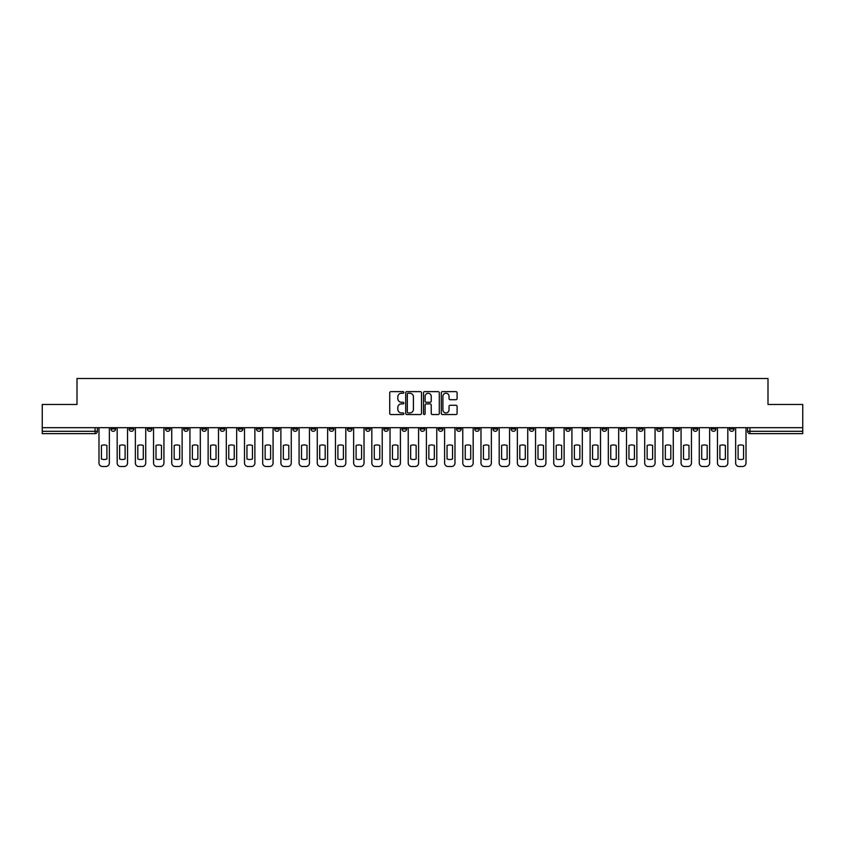 <?xml version="1.0" encoding="UTF-8"?>
<svg xmlns="http://www.w3.org/2000/svg" width="845" height="845" viewBox="0 0 845 845"><rect width="100%" height="100%" fill="white"/><g stroke="black" fill="none" stroke-linecap="round" stroke-linejoin="round"><path stroke-width="1.27" d="M403.847 392.439A0.803 0.803 0 0 0 403.044 391.636L390.886 391.636A1.141 1.141 0 0 0 389.735 392.788L389.735 413.385A1.141 1.141 0 0 0 390.886 414.536L403.044 414.536A0.803 0.803 0 0 0 403.847 413.733A0.803 0.803 0 0 0 403.044 412.93L401.47 412.93A3.665 3.665 0 0 1 397.805 409.265L397.805 407.554A3.665 3.665 0 0 1 401.47 403.889L403.044 403.889A0.803 0.803 0 0 0 403.847 403.086A0.803 0.803 0 0 0 403.044 402.283L401.47 402.283A3.665 3.665 0 0 1 397.805 398.618L397.805 396.907A3.665 3.665 0 0 1 401.47 393.242L403.044 393.242A0.803 0.803 0 0 0 403.847 392.439M711.215 427.686L711.215 428.975L715.884 428.975A2.334 2.334 0 0 1 713.55 431.299A2.334 2.334 0 0 1 711.215 428.975L711.215 427.686M602.073 427.686L602.073 428.975L606.742 428.975A2.334 2.334 0 0 1 604.407 431.299A2.334 2.334 0 0 1 602.073 428.975L602.073 427.686M583.884 427.686L583.884 428.975L588.543 428.975A2.334 2.334 0 0 1 586.219 431.299A2.334 2.334 0 0 1 583.884 428.975L583.884 427.686M474.742 427.686L474.742 428.975L479.4 428.975A2.334 2.334 0 0 1 477.076 431.299A2.334 2.334 0 0 1 474.742 428.975L474.742 427.686M456.553 427.686L456.553 428.975L461.212 428.975A2.334 2.334 0 0 1 458.877 431.299A2.334 2.334 0 0 1 456.553 428.975L456.553 427.686M438.354 427.686L438.354 428.975L443.023 428.975A2.334 2.334 0 0 1 440.689 431.299A2.334 2.334 0 0 1 438.354 428.975L438.354 427.686M401.977 427.686L401.977 428.975L406.646 428.975A2.334 2.334 0 0 1 404.311 431.299A2.334 2.334 0 0 1 401.977 428.975L401.977 427.686M365.6 428.975L365.6 427.686L365.6 428.975A2.334 2.334 0 0 0 367.924 431.299A2.334 2.334 0 0 1 365.6 428.975L370.258 428.975A2.334 2.334 0 0 1 367.924 431.299A2.334 2.334 0 0 0 370.258 428.975L370.258 427.686L370.258 428.975M347.411 428.975L347.411 427.686L347.411 428.975A2.334 2.334 0 0 0 349.735 431.299A2.334 2.334 0 0 1 347.411 428.975L352.069 428.975A2.334 2.334 0 0 1 349.735 431.299M329.212 428.975L329.212 427.686L329.212 428.975A2.334 2.334 0 0 0 331.546 431.299A2.334 2.334 0 0 1 329.212 428.975L333.881 428.975A2.334 2.334 0 0 1 331.546 431.299A2.334 2.334 0 0 0 333.881 428.975L333.881 427.686L333.881 428.975M311.023 427.686L311.023 428.975L315.692 428.975A2.334 2.334 0 0 1 313.358 431.299A2.334 2.334 0 0 1 311.023 428.975L311.023 427.686M292.835 427.686L292.835 428.975L297.503 428.975A2.334 2.334 0 0 1 295.169 431.299A2.334 2.334 0 0 1 292.835 428.975L292.835 427.686M274.646 427.686L274.646 428.975L279.304 428.975A2.334 2.334 0 0 1 276.98 431.299A2.334 2.334 0 0 1 274.646 428.975L274.646 427.686M256.457 428.975L256.457 427.686L256.457 428.975A2.334 2.334 0 0 0 258.781 431.299A2.334 2.334 0 0 1 256.457 428.975L261.116 428.975A2.334 2.334 0 0 1 258.781 431.299M220.07 428.975L220.07 427.686L220.07 428.975A2.334 2.334 0 0 0 222.404 431.299A2.334 2.334 0 0 1 220.07 428.975L224.738 428.975A2.334 2.334 0 0 1 222.404 431.299A2.334 2.334 0 0 0 224.738 428.975L224.738 427.686L224.738 428.975M201.881 428.975L201.881 427.686L201.881 428.975A2.334 2.334 0 0 0 204.215 431.299A2.334 2.334 0 0 1 201.881 428.975L206.55 428.975A2.334 2.334 0 0 1 204.215 431.299A2.334 2.334 0 0 0 206.55 428.975L206.55 427.686L206.55 428.975M183.692 428.975L183.692 427.686L183.692 428.975A2.334 2.334 0 0 0 186.027 431.299A2.334 2.334 0 0 1 183.692 428.975L188.361 428.975A2.334 2.334 0 0 1 186.027 431.299A2.334 2.334 0 0 0 188.361 428.975L188.361 427.686L188.361 428.975M165.504 428.975L165.504 427.686L165.504 428.975A2.334 2.334 0 0 0 167.838 431.299A2.334 2.334 0 0 1 165.504 428.975L170.162 428.975A2.334 2.334 0 0 1 167.838 431.299M147.315 428.975L147.315 427.686L147.315 428.975A2.334 2.334 0 0 0 149.639 431.299A2.334 2.334 0 0 1 147.315 428.975L151.973 428.975A2.334 2.334 0 0 1 149.639 431.299A2.334 2.334 0 0 0 151.973 428.975L151.973 427.686L151.973 428.975M129.116 428.975L129.116 427.686L129.116 428.975A2.334 2.334 0 0 0 131.45 431.299A2.334 2.334 0 0 1 129.116 428.975L133.785 428.975A2.334 2.334 0 0 1 131.45 431.299A2.334 2.334 0 0 0 133.785 428.975L133.785 427.686L133.785 428.975M455.951 399.706A1.141 1.141 0 0 0 457.092 398.565L457.092 392.788A1.141 1.141 0 0 0 455.951 391.636L442.442 391.636A1.141 1.141 0 0 0 441.301 392.788L441.301 413.385A1.141 1.141 0 0 0 442.442 414.536L455.951 414.536A1.141 1.141 0 0 0 457.092 413.385L457.092 406.403A1.141 1.141 0 0 0 455.951 405.262L450.174 405.262A1.141 1.141 0 0 0 449.022 406.403L449.022 409.867A3.063 3.063 0 0 1 445.959 412.93A3.063 3.063 0 0 1 442.907 409.867L442.907 396.305A3.063 3.063 0 0 1 445.959 393.242A3.063 3.063 0 0 1 449.022 396.305L449.022 398.565A1.141 1.141 0 0 0 450.174 399.706L455.951 399.706M42.25 427.686L42.25 404.48L77.001 404.48L77.001 378.486L767.999 378.486L767.999 404.48L802.75 404.48L802.75 427.686L42.25 427.686L42.25 431.299L97.407 431.299L97.407 427.686L97.407 431.299A2.334 2.334 0 0 1 95.073 433.633L42.25 433.633L42.25 431.299M421.497 392.788A1.141 1.141 0 0 0 420.356 391.636L406.846 391.636A1.141 1.141 0 0 0 405.706 392.788L405.706 413.385A1.141 1.141 0 0 0 406.846 414.536L420.356 414.536A1.141 1.141 0 0 0 421.497 413.385L421.497 392.788M424.644 391.636L438.154 391.636A1.141 1.141 0 0 1 439.294 392.788L439.294 413.385A1.141 1.141 0 0 1 438.154 414.536L432.376 414.536A1.141 1.141 0 0 1 431.225 413.385L431.225 405.03A1.141 1.141 0 0 0 430.084 403.889L426.25 403.889A1.141 1.141 0 0 0 425.109 405.03L425.109 413.733A0.803 0.803 0 0 1 424.306 414.536A0.803 0.803 0 0 1 423.503 413.733L423.503 392.788A1.141 1.141 0 0 1 424.644 391.636M747.593 427.686L747.593 431.299L802.75 431.299L802.75 433.633L749.927 433.633A2.334 2.334 0 0 1 747.593 431.299A2.334 2.334 0 0 0 749.927 433.633L749.927 427.686M802.75 427.686L802.75 431.299M734.073 427.686L734.073 428.975A2.334 2.334 0 0 1 731.738 431.299A2.334 2.334 0 0 1 729.404 428.975L734.073 428.975M729.404 427.686L729.404 428.975M715.884 427.686L715.884 428.975A2.334 2.334 0 0 1 713.55 431.299M697.685 427.686L697.685 428.975A2.334 2.334 0 0 1 695.361 431.299A2.334 2.334 0 0 1 693.027 428.975L697.685 428.975M693.027 427.686L693.027 428.975M679.496 427.686L679.496 428.975A2.334 2.334 0 0 1 677.162 431.299A2.334 2.334 0 0 1 674.838 428.975L679.496 428.975M674.838 427.686L674.838 428.975M661.308 427.686L661.308 428.975A2.334 2.334 0 0 1 658.973 431.299A2.334 2.334 0 0 1 656.639 428.975A2.334 2.334 0 0 0 658.973 431.299M656.639 427.686L656.639 428.975L661.308 428.975M643.119 427.686L643.119 428.975A2.334 2.334 0 0 1 640.785 431.299A2.334 2.334 0 0 1 638.45 428.975L643.119 428.975M638.45 427.686L638.45 428.975M624.93 427.686L624.93 428.975A2.334 2.334 0 0 1 622.596 431.299A2.334 2.334 0 0 1 620.262 428.975L624.93 428.975M620.262 427.686L620.262 428.975M606.742 427.686L606.742 428.975M588.543 427.686L588.543 428.975L588.543 427.686M570.354 427.686L570.354 428.975A2.334 2.334 0 0 1 568.02 431.299A2.334 2.334 0 0 1 565.696 428.975L570.354 428.975M565.696 427.686L565.696 428.975M552.165 427.686L552.165 428.975A2.334 2.334 0 0 1 549.831 431.299A2.334 2.334 0 0 1 547.497 428.975L552.165 428.975M547.497 427.686L547.497 428.975M533.977 427.686L533.977 428.975A2.334 2.334 0 0 1 531.642 431.299A2.334 2.334 0 0 1 529.308 428.975L533.977 428.975M529.308 427.686L529.308 428.975M515.788 427.686L515.788 428.975A2.334 2.334 0 0 1 513.454 431.299A2.334 2.334 0 0 1 511.119 428.975L515.788 428.975M511.119 427.686L511.119 428.975M497.589 427.686L497.589 428.975A2.334 2.334 0 0 1 495.265 431.299A2.334 2.334 0 0 1 492.931 428.975L497.589 428.975M492.931 427.686L492.931 428.975M479.4 427.686L479.4 428.975A2.334 2.334 0 0 1 477.076 431.299M461.212 427.686L461.212 428.975M443.023 428.975L443.023 427.686L443.023 428.975A2.334 2.334 0 0 1 440.689 431.299M424.834 427.686L424.834 428.975A2.334 2.334 0 0 1 422.5 431.299A2.334 2.334 0 0 1 420.166 428.975A2.334 2.334 0 0 0 422.5 431.299A2.334 2.334 0 0 0 424.834 428.975L420.166 428.975L420.166 427.686M406.646 428.975L406.646 427.686L406.646 428.975A2.334 2.334 0 0 1 404.311 431.299M388.446 427.686L388.446 428.975A2.334 2.334 0 0 1 386.123 431.299A2.334 2.334 0 0 1 383.788 428.975A2.334 2.334 0 0 0 386.123 431.299M383.788 427.686L383.788 428.975L388.446 428.975M352.069 427.686L352.069 428.975L352.069 427.686M315.692 428.975L315.692 427.686L315.692 428.975A2.334 2.334 0 0 1 313.358 431.299M297.503 428.975L297.503 427.686L297.503 428.975A2.334 2.334 0 0 1 295.169 431.299M279.304 428.975L279.304 427.686L279.304 428.975A2.334 2.334 0 0 1 276.98 431.299M261.116 427.686L261.116 428.975L261.116 427.686M242.927 428.975L242.927 427.686L242.927 428.975A2.334 2.334 0 0 1 240.593 431.299A2.334 2.334 0 0 1 238.258 428.975L242.927 428.975A2.334 2.334 0 0 1 240.593 431.299M238.258 427.686L238.258 428.975M170.162 427.686L170.162 428.975L170.162 427.686M115.596 427.686L115.596 428.975A2.334 2.334 0 0 1 113.262 431.299A2.334 2.334 0 0 1 110.927 428.975A2.334 2.334 0 0 0 113.262 431.299A2.334 2.334 0 0 0 115.596 428.975L115.596 427.686M110.927 427.686L110.927 428.975L115.596 428.975M95.073 427.686L95.073 433.633A2.334 2.334 0 0 0 97.407 431.299M408.103 393.242A0.803 0.803 0 0 0 407.311 394.045L407.311 412.128A0.803 0.803 0 0 0 408.103 412.93L409.762 412.93A3.665 3.665 0 0 0 413.427 409.265L413.427 396.907A3.665 3.665 0 0 0 409.762 393.242L408.103 393.242M431.225 396.358A3.063 3.063 0 0 0 428.161 393.295A3.063 3.063 0 0 0 425.109 396.358L425.109 401.143A1.141 1.141 0 0 0 426.25 402.283L430.084 402.283A1.141 1.141 0 0 0 431.225 401.143L431.225 396.358M101.432 445.484L101.432 458.983A7.288 7.288 137.4 0 0 106.903 458.983A7.288 7.288 0 0 1 101.432 458.983L101.432 445.484A7.288 7.288 0 0 1 106.903 445.484A7.288 7.288 137.4 0 0 101.432 445.484M106.903 445.484L106.903 458.983L106.903 445.484M98.981 463.018L98.981 427.686L98.981 463.018A3.496 3.496 0 0 0 102.477 466.514L105.857 466.514A3.496 3.496 0 0 0 109.354 463.018L109.354 427.686L109.354 463.018M102.477 466.514L105.857 466.514M119.62 445.484L119.62 458.983A7.288 7.288 137.4 0 0 125.102 458.983A7.288 7.288 0 0 1 119.62 458.983L119.62 445.484A7.288 7.288 0 0 1 125.102 445.484A7.288 7.288 137.4 0 0 119.62 445.484M125.102 445.484L125.102 458.983L125.102 445.484M117.17 463.018L117.17 427.686L117.17 463.018A3.496 3.496 0 0 0 120.666 466.514L124.046 466.514A3.496 3.496 0 0 0 127.542 463.018L127.542 427.686L127.542 463.018M137.809 445.484L137.809 458.983A7.288 7.288 137.4 0 0 143.291 458.983A7.288 7.288 0 0 1 137.809 458.983L137.809 445.484A7.288 7.288 0 0 1 143.291 445.484A7.288 7.288 137.4 0 0 137.809 445.484M143.291 445.484L143.291 458.983L143.291 445.484M135.358 463.018L135.358 427.686L135.358 463.018A3.496 3.496 0 0 0 138.855 466.514L142.235 466.514A3.496 3.496 0 0 0 145.741 463.018L145.741 427.686L145.741 463.018M120.666 466.514L124.046 466.514M138.855 466.514L142.235 466.514M155.998 445.484L155.998 458.983A7.288 7.288 137.4 0 0 161.479 458.983A7.288 7.288 0 0 1 155.998 458.983L155.998 445.484A7.288 7.288 0 0 1 161.479 445.484A7.288 7.288 137.4 0 0 155.998 445.484M161.479 445.484L161.479 458.983L161.479 445.484M153.547 463.018L153.547 427.686L153.547 463.018A3.496 3.496 0 0 0 157.043 466.514L160.434 466.514A3.496 3.496 0 0 0 163.93 463.018L163.93 427.686L163.93 463.018M174.186 445.484L174.186 458.983A7.288 7.288 137.4 0 0 179.668 458.983A7.288 7.288 0 0 1 174.186 458.983L174.186 445.484A7.288 7.288 0 0 1 179.668 445.484A7.288 7.288 137.4 0 0 174.186 445.484M179.668 445.484L179.668 458.983L179.668 445.484M171.736 463.018L171.736 427.686L171.736 463.018A3.496 3.496 0 0 0 175.242 466.514L178.622 466.514A3.496 3.496 0 0 0 182.119 463.018L182.119 427.686L182.119 463.018M192.375 445.484L192.375 458.983A7.288 7.288 137.4 0 0 197.857 458.983A7.288 7.288 0 0 1 192.375 458.983L192.375 445.484A7.288 7.288 0 0 1 197.857 445.484A7.288 7.288 137.4 0 0 192.375 445.484M197.857 445.484L197.857 458.983L197.857 445.484M189.935 463.018L189.935 427.686L189.935 463.018A3.496 3.496 0 0 0 193.431 466.514L196.811 466.514A3.496 3.496 0 0 0 200.307 463.018L200.307 427.686L200.307 463.018M157.043 466.514L160.434 466.514M175.242 466.514L178.622 466.514M193.431 466.514L196.811 466.514M210.574 445.484L210.574 458.983A7.288 7.288 137.4 0 0 216.045 458.983A7.288 7.288 0 0 1 210.574 458.983L210.574 445.484A7.288 7.288 0 0 1 216.045 445.484A7.288 7.288 137.4 0 0 210.574 445.484M216.045 445.484L216.045 458.983L216.045 445.484M208.123 463.018L208.123 427.686L208.123 463.018A3.496 3.496 0 0 0 211.62 466.514L215 466.514A3.496 3.496 0 0 0 218.496 463.018L218.496 427.686L218.496 463.018M211.62 466.514L215 466.514M228.763 445.484L228.763 458.983A7.288 7.288 137.4 0 0 234.245 458.983A7.288 7.288 0 0 1 228.763 458.983L228.763 445.484A7.288 7.288 0 0 1 234.245 445.484A7.288 7.288 137.4 0 0 228.763 445.484M234.245 445.484L234.245 458.983L234.245 445.484M226.312 463.018L226.312 427.686L226.312 463.018A3.496 3.496 0 0 0 229.808 466.514L233.188 466.514A3.496 3.496 0 0 0 236.684 463.018L236.684 427.686L236.684 463.018M229.808 466.514L233.188 466.514M246.951 445.484L246.951 458.983A7.288 7.288 137.4 0 0 252.433 458.983A7.288 7.288 0 0 1 246.951 458.983L246.951 445.484A7.288 7.288 0 0 1 252.433 445.484A7.288 7.288 137.4 0 0 246.951 445.484M252.433 445.484L252.433 458.983L252.433 445.484M244.501 463.018L244.501 427.686L244.501 463.018A3.496 3.496 0 0 0 247.997 466.514L251.377 466.514A3.496 3.496 0 0 0 254.884 463.018L254.884 427.686L254.884 463.018M247.997 466.514L251.377 466.514M265.14 445.484L265.14 458.983A7.288 7.288 137.4 0 0 270.622 458.983A7.288 7.288 0 0 1 265.14 458.983L265.14 445.484A7.288 7.288 0 0 1 270.622 445.484A7.288 7.288 137.4 0 0 265.14 445.484M270.622 445.484L270.622 458.983L270.622 445.484M262.689 463.018L262.689 427.686L262.689 463.018A3.496 3.496 0 0 0 266.186 466.514L269.576 466.514A3.496 3.496 0 0 0 273.072 463.018L273.072 427.686L273.072 463.018M266.186 466.514L269.576 466.514M283.328 445.484L283.328 458.983A7.288 7.288 137.4 0 0 288.81 458.983A7.288 7.288 0 0 1 283.328 458.983L283.328 445.484A7.288 7.288 0 0 1 288.81 445.484A7.288 7.288 137.4 0 0 283.328 445.484M288.81 445.484L288.81 458.983L288.81 445.484M280.878 463.018L280.878 427.686L280.878 463.018A3.496 3.496 0 0 0 284.385 466.514L287.765 466.514A3.496 3.496 0 0 0 291.261 463.018L291.261 427.686L291.261 463.018M284.385 466.514L287.765 466.514M301.517 445.484L301.517 458.983A7.288 7.288 137.4 0 0 306.999 458.983A7.288 7.288 0 0 1 301.517 458.983L301.517 445.484A7.288 7.288 0 0 1 306.999 445.484A7.288 7.288 137.4 0 0 301.517 445.484M306.999 445.484L306.999 458.983L306.999 445.484M299.077 463.018L299.077 427.686L299.077 463.018A3.496 3.496 0 0 0 302.573 466.514L305.953 466.514A3.496 3.496 0 0 0 309.45 463.018L309.45 427.686L309.45 463.018M302.573 466.514L305.953 466.514M319.716 445.484L319.716 458.983A7.288 7.288 137.4 0 0 325.188 458.983A7.288 7.288 0 0 1 319.716 458.983L319.716 445.484A7.288 7.288 0 0 1 325.188 445.484A7.288 7.288 137.4 0 0 319.716 445.484M325.188 445.484L325.188 458.983L325.188 445.484M317.266 463.018L317.266 427.686L317.266 463.018A3.496 3.496 0 0 0 320.762 466.514L324.142 466.514A3.496 3.496 0 0 0 327.638 463.018L327.638 427.686L327.638 463.018M320.762 466.514L324.142 466.514M337.905 445.484L337.905 458.983A7.288 7.288 137.4 0 0 343.387 458.983A7.288 7.288 0 0 1 337.905 458.983L337.905 445.484A7.288 7.288 0 0 1 343.387 445.484A7.288 7.288 137.4 0 0 337.905 445.484M343.387 445.484L343.387 458.983L343.387 445.484M335.454 463.018L335.454 427.686L335.454 463.018A3.496 3.496 0 0 0 338.951 466.514L342.331 466.514A3.496 3.496 0 0 0 345.827 463.018L345.827 427.686L345.827 463.018M338.951 466.514L342.331 466.514M356.094 445.484L356.094 458.983A7.288 7.288 137.4 0 0 361.575 458.983A7.288 7.288 0 0 1 356.094 458.983L356.094 445.484A7.288 7.288 0 0 1 361.575 445.484A7.288 7.288 137.4 0 0 356.094 445.484M361.575 445.484L361.575 458.983L361.575 445.484M353.643 463.018L353.643 427.686L353.643 463.018A3.496 3.496 0 0 0 357.139 466.514L360.519 466.514A3.496 3.496 0 0 0 364.026 463.018L364.026 427.686L364.026 463.018M357.139 466.514L360.519 466.514M374.282 445.484L374.282 458.983A7.288 7.288 137.4 0 0 379.764 458.983A7.288 7.288 0 0 1 374.282 458.983L374.282 445.484A7.288 7.288 0 0 1 379.764 445.484A7.288 7.288 137.4 0 0 374.282 445.484M379.764 445.484L379.764 458.983L379.764 445.484M371.832 463.018L371.832 427.686L371.832 463.018A3.496 3.496 0 0 0 375.328 466.514L378.718 466.514A3.496 3.496 0 0 0 382.215 463.018L382.215 427.686L382.215 463.018M375.328 466.514L378.718 466.514M392.471 445.484L392.471 458.983A7.288 7.288 137.4 0 0 397.953 458.983A7.288 7.288 0 0 1 392.471 458.983L392.471 445.484A7.288 7.288 0 0 1 397.953 445.484A7.288 7.288 137.4 0 0 392.471 445.484M397.953 445.484L397.953 458.983L397.953 445.484M390.02 463.018L390.02 427.686L390.02 463.018A3.496 3.496 0 0 0 393.527 466.514L396.907 466.514A3.496 3.496 0 0 0 400.403 463.018L400.403 427.686L400.403 463.018M393.527 466.514L396.907 466.514M410.659 445.484L410.659 458.983A7.288 7.288 137.4 0 0 416.141 458.983A7.288 7.288 0 0 1 410.659 458.983L410.659 445.484A7.288 7.288 0 0 1 416.141 445.484A7.288 7.288 137.4 0 0 410.659 445.484M416.141 445.484L416.141 458.983L416.141 445.484M408.219 463.018L408.219 427.686L408.219 463.018A3.496 3.496 0 0 0 411.716 466.514L415.096 466.514A3.496 3.496 0 0 0 418.592 463.018L418.592 427.686L418.592 463.018M411.716 466.514L415.096 466.514M428.859 445.484L428.859 458.983A7.288 7.288 137.4 0 0 434.341 458.983A7.288 7.288 0 0 1 428.859 458.983L428.859 445.484A7.288 7.288 0 0 1 434.341 445.484A7.288 7.288 137.4 0 0 428.859 445.484M434.341 445.484L434.341 458.983L434.341 445.484M426.408 463.018L426.408 427.686L426.408 463.018A3.496 3.496 0 0 0 429.904 466.514L433.284 466.514A3.496 3.496 0 0 0 436.78 463.018L436.78 427.686L436.78 463.018M429.904 466.514L433.284 466.514M447.047 445.484L447.047 458.983A7.288 7.288 137.4 0 0 452.529 458.983A7.288 7.288 0 0 1 447.047 458.983L447.047 445.484A7.288 7.288 0 0 1 452.529 445.484A7.288 7.288 137.4 0 0 447.047 445.484M452.529 445.484L452.529 458.983L452.529 445.484M444.597 463.018L444.597 427.686L444.597 463.018A3.496 3.496 0 0 0 448.093 466.514L451.473 466.514A3.496 3.496 0 0 0 454.98 463.018L454.98 427.686L454.98 463.018M448.093 466.514L451.473 466.514M465.236 445.484L465.236 458.983A7.288 7.288 137.4 0 0 470.718 458.983A7.288 7.288 0 0 1 465.236 458.983L465.236 445.484A7.288 7.288 0 0 1 470.718 445.484A7.288 7.288 137.4 0 0 465.236 445.484M470.718 445.484L470.718 458.983L470.718 445.484M462.785 463.018L462.785 427.686L462.785 463.018A3.496 3.496 0 0 0 466.282 466.514L469.672 466.514A3.496 3.496 0 0 0 473.168 463.018L473.168 427.686L473.168 463.018M466.282 466.514L469.672 466.514M483.424 445.484L483.424 458.983A7.288 7.288 137.4 0 0 488.906 458.983A7.288 7.288 0 0 1 483.424 458.983L483.424 445.484A7.288 7.288 0 0 1 488.906 445.484A7.288 7.288 137.4 0 0 483.424 445.484M488.906 445.484L488.906 458.983L488.906 445.484M480.974 463.018L480.974 427.686L480.974 463.018A3.496 3.496 0 0 0 484.481 466.514L487.861 466.514A3.496 3.496 0 0 0 491.357 463.018L491.357 427.686L491.357 463.018M484.481 466.514L487.861 466.514M501.613 445.484L501.613 458.983A7.288 7.288 137.4 0 0 507.095 458.983A7.288 7.288 0 0 1 501.613 458.983L501.613 445.484A7.288 7.288 0 0 1 507.095 445.484A7.288 7.288 137.4 0 0 501.613 445.484M507.095 445.484L507.095 458.983L507.095 445.484M499.173 463.018L499.173 427.686L499.173 463.018A3.496 3.496 0 0 0 502.669 466.514L506.049 466.514A3.496 3.496 0 0 0 509.546 463.018L509.546 427.686L509.546 463.018M502.669 466.514L506.049 466.514M519.812 445.484L519.812 458.983A7.288 7.288 137.4 0 0 525.284 458.983A7.288 7.288 0 0 1 519.812 458.983L519.812 445.484A7.288 7.288 0 0 1 525.284 445.484A7.288 7.288 137.4 0 0 519.812 445.484M525.284 445.484L525.284 458.983L525.284 445.484M517.362 463.018L517.362 427.686L517.362 463.018A3.496 3.496 0 0 0 520.858 466.514L524.238 466.514A3.496 3.496 0 0 0 527.734 463.018L527.734 427.686L527.734 463.018M520.858 466.514L524.238 466.514M538.001 445.484L538.001 458.983A7.288 7.288 137.4 0 0 543.483 458.983A7.288 7.288 0 0 1 538.001 458.983L538.001 445.484A7.288 7.288 0 0 1 543.483 445.484A7.288 7.288 137.4 0 0 538.001 445.484M543.483 445.484L543.483 458.983L543.483 445.484M535.55 463.018L535.55 427.686L535.55 463.018A3.496 3.496 0 0 0 539.047 466.514L542.427 466.514A3.496 3.496 0 0 0 545.923 463.018L545.923 427.686L545.923 463.018M539.047 466.514L542.427 466.514M556.19 445.484L556.19 458.983A7.288 7.288 137.4 0 0 561.671 458.983A7.288 7.288 0 0 1 556.19 458.983L556.19 445.484A7.288 7.288 0 0 1 561.671 445.484A7.288 7.288 137.4 0 0 556.19 445.484M561.671 445.484L561.671 458.983L561.671 445.484M553.739 463.018L553.739 427.686L553.739 463.018A3.496 3.496 0 0 0 557.235 466.514L560.615 466.514A3.496 3.496 0 0 0 564.122 463.018L564.122 427.686L564.122 463.018M557.235 466.514L560.615 466.514M574.378 445.484L574.378 458.983A7.288 7.288 137.4 0 0 579.86 458.983A7.288 7.288 0 0 1 574.378 458.983L574.378 445.484A7.288 7.288 0 0 1 579.86 445.484A7.288 7.288 137.4 0 0 574.378 445.484M579.86 445.484L579.86 458.983L579.86 445.484M571.928 463.018L571.928 427.686L571.928 463.018A3.496 3.496 0 0 0 575.424 466.514L578.814 466.514A3.496 3.496 0 0 0 582.311 463.018L582.311 427.686L582.311 463.018M575.424 466.514L578.814 466.514M592.567 445.484L592.567 458.983A7.288 7.288 137.4 0 0 598.049 458.983A7.288 7.288 0 0 1 592.567 458.983L592.567 445.484A7.288 7.288 0 0 1 598.049 445.484A7.288 7.288 137.4 0 0 592.567 445.484M598.049 445.484L598.049 458.983L598.049 445.484M590.116 463.018L590.116 427.686L590.116 463.018A3.496 3.496 0 0 0 593.623 466.514L597.003 466.514A3.496 3.496 0 0 0 600.499 463.018L600.499 427.686L600.499 463.018M593.623 466.514L597.003 466.514M610.755 445.484L610.755 458.983A7.288 7.288 137.4 0 0 616.237 458.983A7.288 7.288 0 0 1 610.755 458.983L610.755 445.484A7.288 7.288 0 0 1 616.237 445.484A7.288 7.288 137.4 0 0 610.755 445.484M616.237 445.484L616.237 458.983L616.237 445.484M608.315 463.018L608.315 427.686L608.315 463.018A3.496 3.496 0 0 0 611.812 466.514L615.192 466.514A3.496 3.496 0 0 0 618.688 463.018L618.688 427.686L618.688 463.018M611.812 466.514L615.192 466.514M628.955 445.484L628.955 458.983A7.288 7.288 137.4 0 0 634.426 458.983A7.288 7.288 0 0 1 628.955 458.983L628.955 445.484A7.288 7.288 0 0 1 634.426 445.484A7.288 7.288 137.4 0 0 628.955 445.484M634.426 445.484L634.426 458.983L634.426 445.484M626.504 463.018L626.504 427.686L626.504 463.018A3.496 3.496 0 0 0 630 466.514L633.38 466.514A3.496 3.496 0 0 0 636.876 463.018L636.876 427.686L636.876 463.018M630 466.514L633.38 466.514M647.143 445.484L647.143 458.983A7.288 7.288 137.4 0 0 652.625 458.983A7.288 7.288 0 0 1 647.143 458.983L647.143 445.484A7.288 7.288 0 0 1 652.625 445.484A7.288 7.288 137.4 0 0 647.143 445.484M652.625 445.484L652.625 458.983L652.625 445.484M644.693 463.018L644.693 427.686L644.693 463.018A3.496 3.496 0 0 0 648.189 466.514L651.569 466.514A3.496 3.496 0 0 0 655.065 463.018L655.065 427.686L655.065 463.018M648.189 466.514L651.569 466.514M665.332 445.484L665.332 458.983A7.288 7.288 137.4 0 0 670.814 458.983A7.288 7.288 0 0 1 665.332 458.983L665.332 445.484A7.288 7.288 0 0 1 670.814 445.484A7.288 7.288 137.4 0 0 665.332 445.484M670.814 445.484L670.814 458.983L670.814 445.484M662.881 463.018L662.881 427.686L662.881 463.018A3.496 3.496 0 0 0 666.378 466.514L669.758 466.514A3.496 3.496 0 0 0 673.264 463.018L673.264 427.686L673.264 463.018M666.378 466.514L669.758 466.514M683.52 445.484L683.52 458.983A7.288 7.288 137.4 0 0 689.002 458.983A7.288 7.288 0 0 1 683.52 458.983L683.52 445.484A7.288 7.288 0 0 1 689.002 445.484A7.288 7.288 137.4 0 0 683.52 445.484M689.002 445.484L689.002 458.983L689.002 445.484M681.07 463.018L681.07 427.686L681.07 463.018A3.496 3.496 0 0 0 684.566 466.514L687.957 466.514A3.496 3.496 0 0 0 691.453 463.018L691.453 427.686L691.453 463.018M684.566 466.514L687.957 466.514M701.709 445.484L701.709 458.983A7.288 7.288 137.4 0 0 707.191 458.983A7.288 7.288 0 0 1 701.709 458.983L701.709 445.484A7.288 7.288 0 0 1 707.191 445.484A7.288 7.288 137.4 0 0 701.709 445.484M707.191 445.484L707.191 458.983L707.191 445.484M699.259 463.018L699.259 427.686L699.259 463.018A3.496 3.496 0 0 0 702.765 466.514L706.145 466.514A3.496 3.496 0 0 0 709.642 463.018L709.642 427.686L709.642 463.018M702.765 466.514L706.145 466.514M719.898 445.484L719.898 458.983A7.288 7.288 137.4 0 0 725.38 458.983A7.288 7.288 0 0 1 719.898 458.983L719.898 445.484A7.288 7.288 0 0 1 725.38 445.484A7.288 7.288 137.4 0 0 719.898 445.484M725.38 445.484L725.38 458.983L725.38 445.484M717.458 463.018L717.458 427.686L717.458 463.018A3.496 3.496 0 0 0 720.954 466.514L724.334 466.514A3.496 3.496 0 0 0 727.83 463.018L727.83 427.686L727.83 463.018M720.954 466.514L724.334 466.514M738.097 445.484L738.097 458.983A7.288 7.288 137.4 0 0 743.568 458.983A7.288 7.288 0 0 1 738.097 458.983L738.097 445.484A7.288 7.288 0 0 1 743.568 445.484A7.288 7.288 137.4 0 0 738.097 445.484M743.568 445.484L743.568 458.983L743.568 445.484M735.646 463.018L735.646 427.686L735.646 463.018A3.496 3.496 0 0 0 739.143 466.514L742.523 466.514A3.496 3.496 0 0 0 746.019 463.018L746.019 427.686L746.019 463.018M739.143 466.514L742.523 466.514"/></g></svg>
